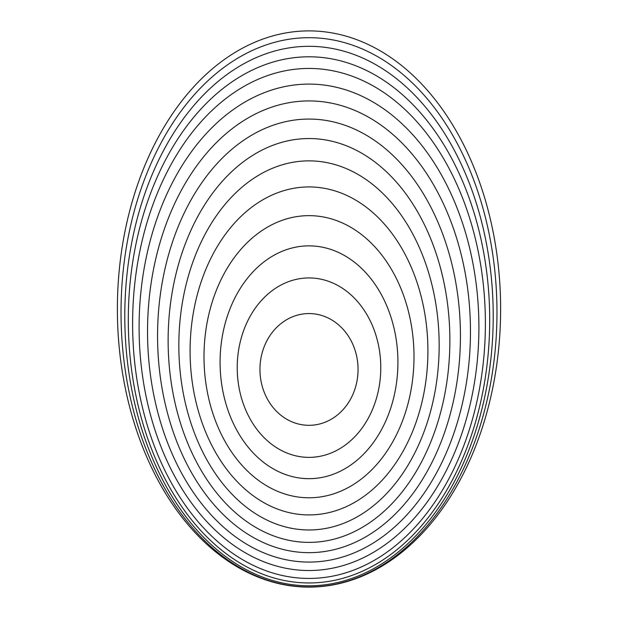 <?xml version="1.0" encoding="UTF-8"?>
<svg xmlns="http://www.w3.org/2000/svg" width="618" height="618" viewBox="0 0 618 618"><rect width="100%" height="100%" fill="white"/><g stroke="black" fill="none" stroke-linecap="round" stroke-linejoin="round"><path stroke-width="0.93" d="M309 245.864A116.4 88.915 -90 0 0 231.997 420.472A116.4 88.915 -90 0 0 386.003 420.472A116.4 88.915 -90 0 0 309 245.864M309 215.643A141.066 104.998 -90 0 0 218.069 427.247A141.066 104.998 -90 0 0 399.931 427.247A141.066 104.998 -90 0 0 309 215.643M309 186.937A163.994 118.911 -90 0 0 206.018 432.924A163.994 118.911 -90 0 0 411.982 432.924A163.994 118.911 -90 0 0 309 186.937M309 160.865A184.55 130.166 -90 0 0 196.277 437.699A184.55 130.166 -90 0 0 421.723 437.699A184.55 130.166 -90 0 0 309 160.865M309 138.54A201.916 140.873 -90 0 0 186.999 441.414A201.916 140.873 -90 0 0 431.001 441.414A201.916 140.873 -90 0 0 309 138.54M309 119.065A216.802 151.441 -90 0 0 177.853 444.265A216.802 151.441 -90 0 0 440.147 444.265A216.802 151.441 -90 0 0 309 119.065M309 100.927A230.576 161.46 -90 0 0 169.17 446.783A230.576 161.46 -90 0 0 448.83 446.783A230.576 161.46 -90 0 0 309 100.927M309 84.102A243.206 169.904 -90 0 0 161.854 448.907A243.206 169.904 -90 0 0 456.146 448.907A243.206 169.904 -90 0 0 309 84.102M309 68.451A254.987 176.385 -90 0 0 156.246 450.939A254.987 176.385 -90 0 0 461.754 450.939A254.987 176.385 -90 0 0 309 68.451M309 582.959A263.083 180.703 90 0 0 465.493 188.335A263.083 180.703 90 0 0 152.507 188.335A263.083 180.703 90 0 0 309 582.959M309 46.319A269.734 184.21 -90 0 0 149.463 450.916A269.734 184.21 -90 0 0 468.537 450.916A269.734 184.21 -90 0 0 309 46.319M309 37.69A274.624 187.965 -90 0 0 146.211 449.634A274.624 187.965 -90 0 0 471.789 449.634A274.624 187.965 -90 0 0 309 37.69M309 30.9A278.1 191.626 -90 0 0 143.044 448.05A278.1 191.626 -90 0 0 474.956 448.05A278.1 191.626 -90 0 0 309 30.9M309 313.565A55.875 49.054 -90 0 0 266.52 397.382A55.875 49.054 -90 0 0 351.48 397.382A55.875 49.054 -90 0 0 309 313.565M309 277.938A89.71 71.773 -90 0 0 246.837 412.5A89.71 71.773 -90 0 0 371.163 412.5A89.71 71.773 -90 0 0 309 277.938"/></g></svg>
